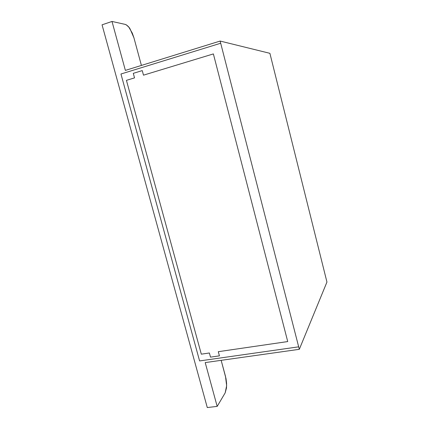 <?xml version="1.0" encoding="UTF-8"?>
<svg xmlns="http://www.w3.org/2000/svg" width="429" height="429" viewBox="0 0 429 429"><rect width="100%" height="100%" fill="white"/><g stroke="black" fill="none" stroke-linecap="round" stroke-linejoin="round"><path stroke-width="0.64" d="M287.725 341.564L218.291 351.689L287.725 341.564L213.379 53.92L143.484 75.166L213.379 53.92L287.725 341.564M299.313 349.313L205.207 362.585L217.176 406.392L207.282 407.55L102.054 24.828L112.001 21.45L125.375 70.399L220.136 41.055L269.895 53.319L220.136 41.055L299.313 349.313L326.946 282.051L299.313 349.313L205.207 362.585L217.176 406.392L207.282 407.55L102.054 24.828L112.001 21.45L125.214 24.394L112.001 21.45L125.375 70.399L220.136 41.055L299.313 349.313M326.946 282.051L269.895 53.319L326.946 282.051M133.296 73.343L134.529 77.885L126.432 80.346L201.314 354.166L209.379 352.987L210.505 357.132L219.417 355.85L218.291 351.689L219.417 355.85L210.505 357.132L209.379 352.987L201.314 354.166L126.432 80.346L134.529 77.885L133.296 73.343L142.251 70.597L133.296 73.343M143.484 75.166L142.251 70.597L143.484 75.166M141.409 65.433L133.945 37.843L132.277 33.081L128.818 27.156L126.351 24.871L125.214 24.394C127.257 25.29 128.872 26.78 130.046 28.861L133.945 37.843L141.409 65.433M225.166 392.884L217.176 406.392L225.166 392.884L226.507 387.918L226.598 383.387L226.019 378.641L221.16 360.333L225.504 376.405L226.641 385.719L225.166 392.884M120.957 74.002L199.598 360.934L298.675 346.83L220.699 43.238L120.957 74.002L220.699 43.238L298.675 346.83L199.598 360.934L120.957 74.002"/></g></svg>
